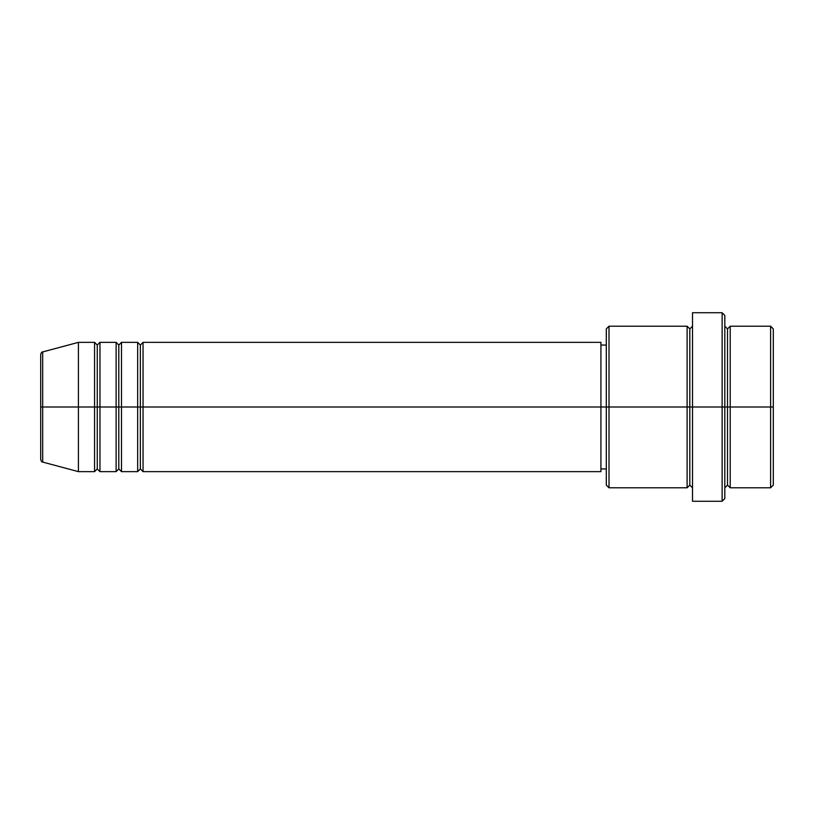 <?xml version="1.0" encoding="UTF-8"?>
<svg xmlns="http://www.w3.org/2000/svg" width="814" height="814" viewBox="0 0 814 814"><rect width="100%" height="100%" fill="white"/><g stroke="black" fill="none" stroke-linecap="round" stroke-linejoin="round"><path stroke-width="1.22" d="M40.7 407L40.7 459.472C41.209 461.314 41.88 462.189 42.694 462.077L42.694 407L42.694 462.077L42.694 407L40.7 407L40.7 354.528L40.7 407L78.409 407L42.694 407L42.694 351.923C41.88 351.811 41.209 352.686 40.7 354.528L40.7 407M724.816 326.2L727.513 328.897L730.209 326.2L730.209 407L770.604 407L770.604 487.8L770.604 407L773.3 407L773.3 328.897L773.3 485.103L773.3 407L730.209 407L730.209 326.2L730.209 407L724.816 407L724.816 498.575L724.816 407L689.804 407L689.804 328.897L689.804 407L609.004 407L609.004 487.8L609.004 407L600.925 407L600.925 471.642L600.925 407L143.05 407L143.05 342.358L143.05 407L140.354 407L140.354 345.055L140.354 407L137.658 407L137.658 342.358L137.658 407L121.5 407L121.5 342.358L121.5 407L118.803 407L118.803 345.055L118.803 407L116.117 407L116.117 342.358L116.117 407L99.959 407L99.959 342.358L99.959 407L97.263 407L97.263 345.055L97.263 407L94.566 407L94.566 342.358L94.566 407L78.409 407L78.409 471.642L78.409 407L94.566 407L94.566 342.358L78.409 342.358L78.409 407L78.409 342.358L42.694 351.923M143.05 471.642L140.354 468.945L137.658 471.642L137.658 407L140.354 407L140.354 345.055L140.354 468.945L140.354 407L140.354 468.945L140.354 407L143.05 407L143.05 471.642L600.925 471.642M121.5 471.642L118.803 468.945L116.117 471.642L116.117 407L118.803 407L118.803 345.055L118.803 468.945L118.803 407L118.803 468.945L118.803 407L121.5 407L121.5 471.642L137.658 471.642M99.959 471.642L97.263 468.945L94.566 471.642L94.566 407L97.263 407L97.263 345.055L97.263 468.945L97.263 407L97.263 468.945L97.263 407L99.959 407L99.959 471.642L116.117 471.642M94.566 342.358L97.263 345.055L99.959 342.358L99.959 407L116.117 407L116.117 342.358L118.803 345.055L121.5 342.358L121.5 407L137.658 407L137.658 342.358L140.354 345.055L143.05 342.358L143.05 407L600.925 407L600.925 342.358L600.925 407L606.308 407L606.308 485.103L606.308 328.897L606.308 407L687.108 407L687.108 326.2L687.108 407L687.108 326.2L609.004 326.2L609.004 407L609.004 326.2L606.308 328.897M692.5 487.8L689.804 485.103L687.108 487.8L687.108 407L689.804 407L689.804 485.103L689.804 328.897L689.804 407L692.5 407L692.5 501.271L692.5 312.729L692.5 407L722.13 407L722.13 501.271L722.13 312.729L722.13 407L727.513 407L727.513 328.897L727.513 485.103L727.513 407L727.513 485.103L727.513 407L730.209 407L730.209 487.8L770.604 487.8L773.3 485.103M770.604 407L770.604 326.2L770.604 407M724.816 315.425L724.816 407L724.816 315.425L722.13 312.729L692.5 312.729M687.108 407L687.108 487.8L687.108 407M730.209 407L730.209 487.8L730.209 407M94.566 407L94.566 471.642L94.566 407M99.959 407L99.959 471.642L99.959 407M116.117 407L116.117 471.642L116.117 407M121.5 407L121.5 471.642L121.5 407M137.658 407L137.658 471.642L137.658 407M143.05 407L143.05 471.642L143.05 407M687.108 487.8L609.004 487.8L606.308 485.103M692.5 501.271L722.13 501.271L724.816 498.575M692.5 326.2L689.804 328.897L687.108 326.2M606.308 468.945L600.925 468.945M94.566 471.642L78.409 471.642L42.694 462.077M116.117 342.358L99.959 342.358M773.3 328.897L770.604 326.2L730.209 326.2M606.308 345.055L600.925 345.055M600.925 342.358L143.05 342.358M137.658 342.358L121.5 342.358M730.209 487.8L727.513 485.103L724.816 487.8"/></g></svg>
